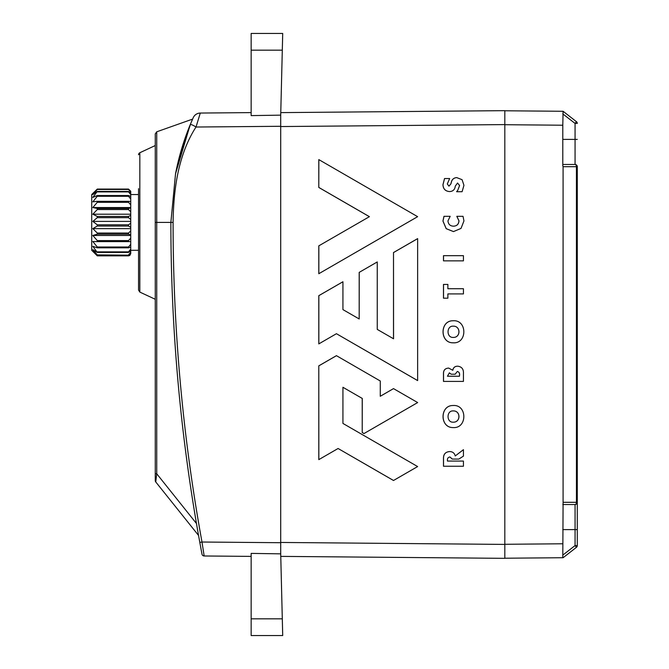 <?xml version="1.0" encoding="UTF-8"?>
<svg xmlns="http://www.w3.org/2000/svg" width="669" height="669" viewBox="0 0 669 669"><rect width="100%" height="100%" fill="white"/><g stroke="black" fill="none" stroke-linecap="round" stroke-linejoin="round"><path stroke-width="1" d="M577.288 139.378L575.064 139.378L575.064 164.465L562.796 164.465L575.064 164.465A2.233 1.371 90 0 1 576.026 165.118A2.233 1.371 90 0 0 575.064 164.465A2.233 2.233 0 0 1 577.288 166.69L577.288 502.31A2.233 2.233 0 0 1 575.064 504.535L562.796 504.535L575.064 504.535A2.233 1.371 -90 0 0 576.026 503.882A2.233 1.371 -90 0 0 576.427 502.31L577.288 502.31L577.288 545.578A2.233 2.233 0 0 1 576.427 547.334L563.089 557.72L576.427 547.334L575.064 545.578L577.288 545.578M562.796 113.881L575.064 123.422L576.427 121.666L563.089 111.28L576.427 121.666A2.233 2.233 0 0 1 577.288 123.422L575.064 123.422L575.064 139.378L562.796 139.378M563.089 166.69L563.089 502.31L576.444 502.31L576.427 166.69L563.089 166.69L562.796 165.82L562.796 125.22L504.819 124.71L504.819 110.661L280.763 112.618M563.089 557.72L504.819 558.222M563.089 502.31L562.796 557.72M563.089 111.28L562.796 125.22M562.796 111.28L504.819 110.778M504.819 558.339L280.763 556.382L504.819 558.339L504.819 544.29L562.796 543.78M504.819 544.407L280.704 542.45L280.704 126.55L504.819 124.593L504.819 547.995M456.818 216.33L463.023 216.33L463.952 220.921L461.016 228.413L453.482 231.591L446.181 228.673L442.945 221.071L443.965 216.33L450.17 216.33L447.962 220.879C448.263 224.24 450.112 226.013 453.498 226.189C456.885 226.005 458.691 224.215 458.926 220.82L456.818 216.33M443.48 284.425L447.87 284.425L447.87 288.724L463.433 288.724L463.433 293.908L447.87 293.908L447.87 298.19L443.48 298.19L443.48 284.425M463.433 461.075L463.433 466.251L443.48 466.251L443.48 458.508C443.396 454.226 445.445 451.909 449.627 451.575C452.62 451.617 454.494 453.072 455.246 455.94L463.433 449.668L463.433 456.124L458.8 459.076L452.286 459.076L449.936 456.969C448.021 457.32 447.193 458.524 447.452 460.565L447.452 461.075L463.433 461.075L447.502 461.075M450.864 183.85L451.241 182.537C451.868 179.501 453.691 177.854 456.701 177.603L462.07 179.677L463.952 185.321L462.087 191.719L456.601 191.719L457.738 190.314L459.57 185.514L457.546 183.013L455.271 186.158C454.87 189.586 452.988 191.384 449.635 191.568C445.387 191.259 443.154 188.967 442.945 184.677L444.525 178.539L449.66 178.539L447.302 183.925L448.958 186.158L450.914 183.85L448.958 186.158M318.795 365.851L336.432 355.665L380.276 380.996L380.276 396.274L393.506 388.614L417.665 402.562L363.961 433.571L362.222 432.509L362.222 398.415L342.929 387.284L342.929 423.427L417.632 466.561L393.497 480.493L338.088 448.498L318.795 459.636L318.795 365.851L318.845 459.611M393.506 338.79L393.506 252.548L417.632 238.616L417.632 380.594L336.432 333.706L318.795 343.908L318.795 295.673L342.929 281.749L342.929 309.605L359.194 318.971L359.194 272.383L377.249 261.939L377.249 329.399L393.556 338.79L393.506 252.548M369.372 216.672L318.795 187.454L318.795 159.59L417.632 216.672L318.795 273.73L318.795 245.858L369.413 216.672L318.795 245.858M453.089 427.575C439.692 427.851 439.692 405.238 453.089 405.514C467.414 404.402 467.414 428.687 453.089 427.575M463.433 373.427L463.433 381.414L443.48 381.414L443.48 374.021C443.296 370.266 445.036 368.293 448.673 368.084L452.788 370.283C453.273 367.49 454.97 366.135 457.88 366.211C461.819 366.788 463.667 369.196 463.433 373.427M453.089 342.804C439.692 343.113 439.692 320.476 453.089 320.76C467.414 319.657 467.414 343.925 453.089 342.804M463.433 260.851L443.48 260.851L443.48 255.675L463.433 255.675L463.433 260.851L443.53 260.851L443.53 255.675L463.433 255.675M504.819 122.318L504.819 124.593M453.498 226.189L453.549 226.189C456.935 226.005 458.742 224.215 458.976 220.82L456.868 216.33L463.023 216.33M453.532 231.591L446.231 228.673L442.995 221.071L444.015 216.33L450.17 216.33M447.87 298.19L443.53 298.19L443.53 284.425L447.87 284.425M463.433 293.908L447.921 293.908M447.921 288.724L463.433 288.724M449.668 451.575C445.487 451.909 443.447 454.226 443.53 458.508L443.53 466.251L463.433 466.251M458.8 459.076L452.336 459.076L449.936 456.969M463.433 449.702L455.246 455.94M456.751 177.603C453.733 177.854 451.918 179.501 451.291 182.537L450.914 183.85M449.66 178.539L444.576 178.539L442.995 184.677C443.204 188.967 445.437 191.259 449.685 191.568M457.738 190.314L459.62 185.514L457.546 183.013M457.788 190.314L456.651 191.719L462.087 191.719M336.457 355.682L318.845 365.851M393.523 480.484L338.088 448.498M362.222 398.415L342.929 387.284M362.272 398.415L362.222 432.509M362.272 432.509L363.986 433.554M380.276 396.274L393.506 388.63M417.632 238.641L393.556 252.548M377.249 261.964L359.194 272.383M359.245 272.383L359.194 318.971M342.929 281.774L318.82 295.673M318.845 295.673L318.845 343.883M417.632 380.569L336.432 333.706M318.845 159.623L318.795 187.454M318.845 187.454L369.413 216.672M318.845 245.858L318.845 273.705M453.139 427.575C439.742 427.851 439.742 405.238 453.139 405.514M448.723 368.084C445.077 368.293 443.346 370.266 443.53 374.021L443.53 381.414L463.433 381.414M457.931 366.211C455.02 366.135 453.323 367.49 452.838 370.283L452.788 370.283M453.139 342.804C439.742 343.113 439.742 320.476 453.139 320.76M453.156 410.908C460.882 410.565 460.882 422.532 453.156 422.181L453.114 422.181C446.365 422.532 446.365 410.565 453.114 410.908L453.156 410.908M451.207 374.214L449.376 372.842L447.452 376.237L459.461 376.237L459.461 375.577C459.854 373.427 459.151 372.056 457.345 371.446L455.179 374.214L451.207 374.214M459.461 376.237L459.511 375.577C459.904 373.427 459.193 372.056 457.387 371.446L457.345 371.446M453.156 326.154C460.882 325.82 460.882 337.77 453.156 337.427L453.114 337.427C446.365 337.77 446.365 325.82 453.114 326.154L453.156 326.154M453.114 410.908C460.841 410.565 460.841 422.532 453.114 422.181M455.179 374.214L451.157 374.214L449.376 372.842M453.114 326.154C460.841 325.82 460.841 337.77 453.114 337.427M138.542 188.683L138.542 290.053L138.542 188.683M155.752 481.948A2.233 2.233 0 0 1 155.267 480.551L155.267 473.652L156.73 473.761L155.752 481.948L198.551 535.443M175.554 173.647L170.871 222.417L156.73 222.417L156.73 131.902L156.73 222.417L155.267 222.417L155.267 133.992L155.267 480.551M156.73 367.95L156.73 278.279M156.73 222.417L156.73 473.761L196.469 523.509C179.426 423.887 170.888 323.52 170.871 222.417C170.896 329.951 180.546 436.623 199.814 542.425L201.988 554.166A2.233 2.233 0 0 0 204.162 555.981L251.151 556.391M164.791 483.854L156.73 473.761M177.486 164.549L181.633 148.911M190.974 122.879L191.903 120.704M251.151 112.609L200.29 113.053A7.802 7.802 146.8 0 1 200.299 113.053L200.29 113.053A7.802 7.802 0 0 0 193.241 117.669L192.597 119.115M192.179 120.077L191.953 120.587M191.852 120.83L190.899 123.071M190.774 123.364L177.452 164.699M282.301 50.175L282.711 33.45L251.151 33.45L251.151 115.603L280.704 115.152L282.301 50.175L251.151 50.175M155.267 133.892L156.73 131.801L192.605 119.099M191.702 121.173L191.108 122.569M190.598 123.782L190.255 124.618M200.984 548.789L201.988 554.166A2.233 2.233 0 0 0 204.162 555.981L201.988 542.024L280.704 542.71L280.704 553.848L251.151 553.397L251.151 635.55L282.711 635.55L280.704 553.848M193.241 117.669L190.247 124.626L175.529 173.764L170.871 222.417L173.087 222.417C173.104 329.825 182.737 436.355 201.988 542.024L199.814 542.425M183.155 143.994L183.356 143.383M190.055 125.103L190.289 124.534M200.29 113.053L196.017 127.026A6.197 1.095 -147 0 0 190.247 124.626C183.732 140.398 178.832 156.78 175.529 173.773M280.704 115.152L280.704 126.29L196.017 127.026C189.344 137.321 184.151 149.262 180.438 162.843C175.847 179.25 173.396 199.111 173.087 222.417M97.281 191.911L128.507 191.911L128.507 191.426L130.731 192.956L130.731 253.25L128.507 255.157L97.281 254.889L92.824 249.654L97.281 252.439L92.824 246.326L97.281 247.823L97.281 247.003L92.824 241.501L97.281 241.618L97.281 240.597L92.824 235.471L97.281 234.2L97.281 233.038L92.824 228.631L97.281 226.047L97.281 224.817L92.824 221.389L97.281 217.659L97.281 216.447L92.824 214.214L97.281 209.573L97.281 208.444L92.824 207.557L97.281 202.297L97.281 201.327L92.824 201.837L97.281 196.285L97.281 195.532L92.824 197.405L97.281 191.426L92.824 194.545L97.281 189.452L128.507 189.452L130.731 191.944L130.731 194.545L138.542 194.537M130.731 246.326L130.731 253.61L129.836 255.416L128.507 255.859L97.281 255.859L91.712 250.29L91.712 194.537L97.281 189.068L128.507 189.068L130.731 191.209L130.731 193.433M97.281 255.859L92.824 251.268L97.281 254.889M97.281 226.047L128.507 226.047L128.507 224.817L130.731 223.137L130.731 228.631L92.824 228.631M97.281 233.038L128.507 233.038L130.731 230.88L130.731 234.827L128.507 234.2L97.281 234.2M92.824 235.471L130.731 235.471L130.731 241.559L128.507 241.618L128.507 240.597L97.281 240.597M130.731 241.501L130.731 247.087L128.507 247.823L128.507 247.003L97.281 247.003M128.507 189.452L130.731 191.309L130.731 191.944M97.281 196.285L128.507 196.285L128.507 195.532L130.731 196.452L130.731 201.837M97.281 202.297L128.507 202.297L128.507 201.327L130.731 201.578L130.731 207.557L92.824 207.557M97.281 209.573L128.507 209.573L128.507 208.444L130.731 208.009L130.731 219.491L128.507 217.659L128.507 216.447L97.281 216.447M128.507 226.047L130.731 227.309M130.731 215.351L128.507 216.447M128.507 209.573L130.731 211.847M128.507 202.297L130.731 204.873M128.507 196.285L130.731 199.002M128.507 191.911L130.731 194.604M130.731 252.322L128.507 254.889M130.731 249.152L128.507 251.87L97.281 251.87M97.281 252.439L128.507 252.439L130.731 251.067M130.731 244.31L128.507 247.003M130.731 238.089L128.507 240.597M128.507 224.817L97.281 224.817M92.824 221.389L130.731 221.389M97.281 217.659L128.507 217.659M97.281 241.618L128.507 241.618M92.824 214.214L130.731 214.214M97.281 247.823L128.507 247.823M128.507 208.444L97.281 208.444M128.507 201.327L97.281 201.327M97.281 255.157L128.507 255.157M128.507 195.532L97.281 195.532M128.507 191.426L97.281 191.426M128.507 189.268L97.281 189.452M97.281 189.268L93.819 192.429M576.026 165.118A2.233 1.371 90 0 1 576.427 166.69L577.288 166.69M577.288 529.622L575.064 529.622L575.064 545.578L562.796 555.119M575.064 504.535L575.064 529.622L562.796 529.622M138.542 154.773A2.233 2.233 180 0 1 139.829 152.749L139.829 292.085L155.267 299.286M251.151 618.825L282.301 618.825M128.507 252.439L128.507 251.87M128.507 233.038L128.507 234.2M155.267 145.541L139.829 152.741L138.542 154.756M139.829 292.085L138.542 290.07M182.696 145.441L178.121 161.89M130.731 250.29L138.542 250.29M129.845 255.416L130.731 253.635"/></g></svg>
